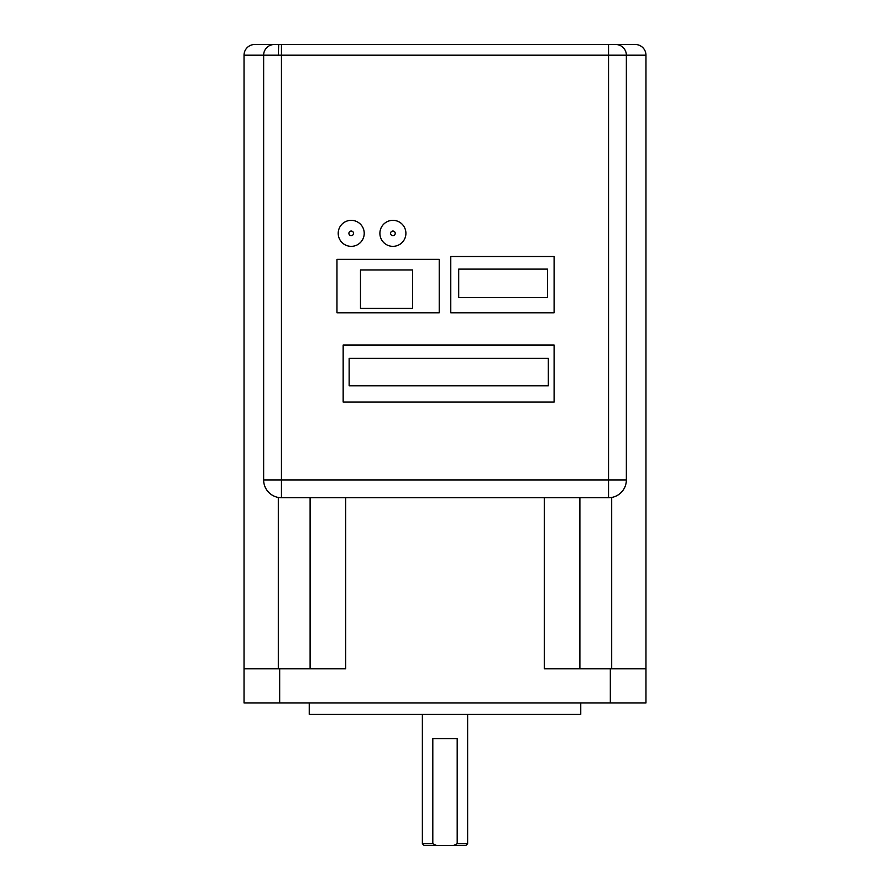 <?xml version="1.0" encoding="UTF-8"?>
<svg xmlns="http://www.w3.org/2000/svg" width="890" height="890" viewBox="0 0 890 890"><rect width="100%" height="100%" fill="white"/><g stroke="black" fill="none" stroke-linecap="round" stroke-linejoin="round"><path stroke-width="1.33" d="M309.242 702.978L309.242 714.381L580.758 714.381L580.758 702.978M351.216 246.352A13.005 13.005 0 0 1 338.211 233.347A13.005 13.005 0 0 1 351.216 220.342A13.005 13.005 0 0 1 364.221 233.347A13.005 13.005 0 0 1 351.216 246.352A13.005 13.005 0 0 0 364.221 233.347A13.005 13.005 0 0 0 351.216 220.342A13.005 13.005 0 0 0 338.211 233.347M392.902 246.352A13.005 13.005 0 0 1 379.897 233.347A13.005 13.005 0 0 1 392.902 220.342A13.005 13.005 0 0 1 405.907 233.347A13.005 13.005 0 0 1 392.902 246.352A13.005 13.005 0 0 0 405.907 233.347A13.005 13.005 0 0 0 392.902 220.342A13.005 13.005 0 0 0 379.897 233.347M422.372 714.381L422.372 843.72L432.807 843.72L432.807 738.6L457.193 738.6L457.193 843.72L467.628 843.72L467.628 714.381M645.962 668.768L610.329 668.768L610.329 702.978L645.962 702.978L645.962 55.191A10.691 10.691 0 0 0 635.271 44.5L274.32 44.5A10.691 10.691 0 0 0 263.64 55.191A10.691 10.691 0 0 1 274.32 44.5M278.303 55.191L278.715 44.5L281.451 44.5L281.451 55.191L608.549 55.191L608.549 44.5L615.68 44.5A10.691 10.691 0 0 1 626.36 55.191L626.36 479.921A17.811 17.811 0 0 1 608.549 497.733L281.451 497.733A17.811 17.811 0 0 1 263.64 479.921L263.64 55.191L281.451 55.191L281.451 479.921L608.549 479.921L608.549 55.191L645.962 55.191M278.715 44.5L254.729 44.5A10.691 10.691 0 0 0 244.038 55.191A10.691 10.691 0 0 1 254.729 44.5M610.329 702.978L244.038 702.978L244.038 55.191L263.64 55.191M610.329 668.768L544.279 668.768L544.279 497.733M345.721 497.733L345.721 668.768L244.038 668.768M336.965 312.802L336.965 259.357L439.226 259.357L439.226 312.802L336.965 312.802M343.162 402.024L343.162 345.02L554.103 345.02L554.103 402.024L343.162 402.024M450.774 312.802L450.774 256.509L554.103 256.509L554.103 312.802L450.774 312.802M360.483 269.937L412.649 269.937L412.649 308.418L360.483 308.418L360.483 269.937M349.147 358.347L548.329 358.347L548.329 385.782L349.147 385.782L349.147 358.347M458.695 269.114L547.495 269.114L547.495 297.605L458.695 297.605L458.695 269.114M457.193 843.72L453.433 845.5L436.567 845.5L432.807 843.72M453.433 845.5L465.848 845.5L467.628 843.72M422.372 843.72L424.152 845.5L436.567 845.5M353.53 233.347A2.314 2.314 0 0 1 351.216 235.661A2.314 2.314 0 0 1 348.902 233.347A2.314 2.314 0 0 1 351.216 231.033A2.314 2.314 0 0 1 353.53 233.347M395.227 233.347A2.314 2.314 0 0 1 392.902 235.661A2.314 2.314 0 0 1 390.588 233.347A2.314 2.314 0 0 1 392.902 231.033A2.314 2.314 0 0 1 395.227 233.347M615.68 44.5A10.691 10.691 0 0 1 626.36 55.191M579.891 668.768L579.891 497.733M611.697 497.454L611.697 668.768M278.303 668.768L278.303 497.454M310.109 497.733L310.109 668.768M279.671 702.978L279.671 668.768M263.64 479.921L281.451 479.921L281.451 497.733A17.811 17.811 0 0 1 263.64 479.921M608.549 479.921L626.36 479.921A17.811 17.811 0 0 1 608.549 497.733L608.549 479.921"/></g></svg>
